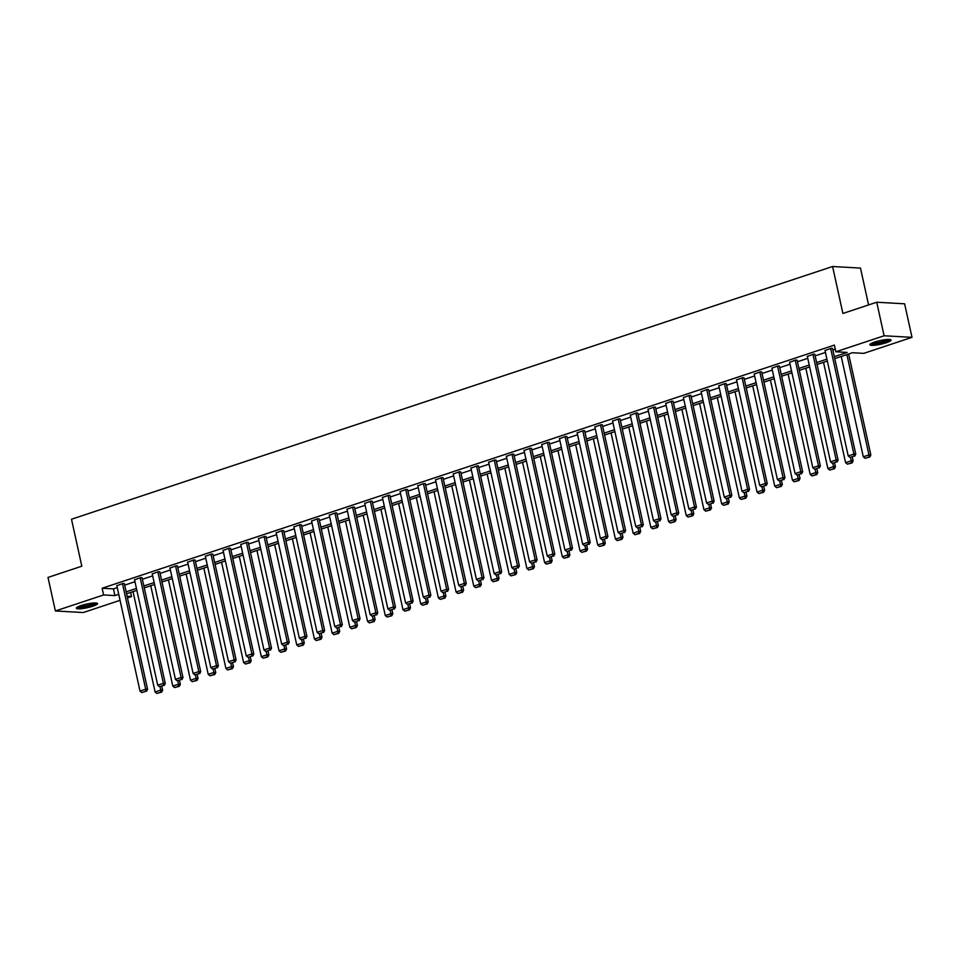<?xml version="1.0" encoding="UTF-8"?>
<svg xmlns="http://www.w3.org/2000/svg" width="960" height="960" viewBox="0 0 960 960"><rect width="100%" height="100%" fill="white"/><g stroke="black" fill="none" stroke-linecap="round" stroke-linejoin="round"><path stroke-width="1.44" d="M81.036 605.58A10.872 1.86 -12.4 0 1 91.764 603.18A10.872 1.86 -12.4 0 1 97.536 603.576A10.872 1.86 -12.4 0 1 92.796 606.24A10.872 1.86 -12.4 0 1 82.068 608.628A10.872 1.86 -12.4 0 1 76.296 608.244A10.872 1.86 -12.4 0 1 81.036 605.58M874.572 342.072A10.872 1.86 -12.4 0 1 885.3 339.672A10.872 1.86 -12.4 0 1 891.084 340.068A10.872 1.86 -12.4 0 1 886.344 342.732A10.872 1.86 -12.4 0 1 875.616 345.132A10.872 1.86 -12.4 0 1 869.844 344.736A10.872 1.86 -12.4 0 1 874.572 342.072M868.584 304.944L860.484 268.08L832.584 266.508L71.496 519.24L81.816 566.196L48 577.428L55.38 610.968L103.608 594.948L114.924 595.584L118.728 594.312M832.584 266.508L842.904 313.464L876.732 302.232L904.62 303.804L912 337.344L863.76 353.364L852.456 352.728L834.756 358.608M130.608 592.428L131.508 596.52L127.464 597.864M120.048 600.324L83.268 612.54L55.38 610.968M834.336 356.688L847.176 352.428L835.872 351.792L834.396 345.084L102.132 588.24L113.448 588.876L117.264 587.604M124.668 585.144L134.964 581.736M142.368 579.264L152.664 575.856M160.08 573.396L170.376 569.976M177.78 567.516L188.076 564.096M195.492 561.636L205.788 558.216M213.192 555.756L223.488 552.336M230.892 549.876L241.188 546.456M248.604 543.996L258.9 540.576M266.304 538.116L276.6 534.696M284.016 532.236L294.312 528.816M301.716 526.356L312.012 522.936M319.428 520.476L329.712 517.056M337.128 514.596L347.424 511.176M354.828 508.716L365.124 505.296M372.54 502.836L382.836 499.428M390.24 496.968L400.536 493.548M407.952 491.088L418.248 487.668M425.652 485.208L435.948 481.788M443.352 479.328L453.648 475.908M461.064 473.448L471.36 470.028M478.764 467.568L489.06 464.148M496.476 461.688L506.772 458.268M514.176 455.808L524.472 452.388M531.876 449.928L542.172 446.508M549.588 444.048L559.884 440.628M567.288 438.168L577.584 434.748M585 432.288L595.296 428.868M602.7 426.408L612.996 423M620.412 420.528L630.696 417.12M638.112 414.66L648.408 411.24M655.812 408.78L666.108 405.36M673.524 402.9L683.82 399.48M691.224 397.02L701.52 393.6M708.936 391.14L719.232 387.72M726.636 385.26L736.932 381.84M744.336 379.38L754.632 375.96M762.048 373.5L772.344 370.08M779.748 367.62L790.044 364.2M797.46 361.74L807.756 358.32M815.16 355.86L825.456 352.44M832.86 349.98L835.296 349.176M832.548 348.552L831.228 348.252L825.036 350.556M814.848 354.432L813.528 354.132L807.336 356.436M797.136 360.312L795.828 360.012L789.636 362.316M779.436 366.192L778.116 365.892L771.924 368.196M761.736 372.072L760.416 371.772L754.224 374.064M744.024 377.952L742.704 377.652L736.512 379.944M726.324 383.832L725.004 383.532L718.812 385.824M708.612 389.7L707.304 389.412L701.1 391.704M690.912 395.58L689.592 395.292L683.4 397.584M673.212 401.46L671.892 401.172L665.7 403.464M655.5 407.34L654.18 407.052L647.988 409.344M637.8 413.22L636.48 412.932L630.288 415.224M620.088 419.1L618.768 418.812L612.576 421.104M602.388 424.98L601.068 424.68L594.876 426.984M584.676 430.86L583.368 430.56L577.176 432.864M566.976 436.74L565.656 436.44L559.464 438.744M549.276 442.62L547.956 442.32L541.764 444.624M531.564 448.5L530.244 448.2L524.052 450.504M513.864 454.38L512.544 454.08L506.352 456.372M496.152 460.26L494.844 459.96L488.652 462.252M478.452 466.128L477.132 465.84L470.94 468.132M460.752 472.008L459.432 471.72L453.24 474.012M443.04 477.888L441.72 477.6L435.528 479.892M425.34 483.768L424.02 483.48L417.828 485.772M407.628 489.648L406.32 489.36L400.116 491.652M389.928 495.528L388.608 495.24L382.416 497.532M372.228 501.408L370.908 501.12L364.716 503.412M354.516 507.288L353.196 506.988L347.004 509.292M336.816 513.168L335.496 512.868L329.304 515.172M319.104 519.048L317.784 518.748L311.592 521.052M301.404 524.928L300.084 524.628L293.892 526.932M283.692 530.808L282.384 530.508L276.192 532.8M265.992 536.688L264.672 536.388L258.48 538.68M248.292 542.568L246.972 542.268L240.78 544.56M230.58 548.436L229.26 548.148L223.068 550.44M212.88 554.316L211.56 554.028L205.368 556.32M195.168 560.196L193.86 559.908L187.668 562.2M177.468 566.076L176.148 565.788L169.956 568.08M159.768 571.956L158.448 571.668L152.256 573.96M142.056 577.836L140.736 577.548L134.544 579.84M124.356 583.716L123.036 583.416L116.844 585.72M876.732 302.232L884.1 335.772L912 337.344M102.132 588.24L103.608 594.948M835.872 351.792L884.1 335.772M126.144 591.852L136.44 588.432M143.844 585.972L154.14 582.564M161.556 580.104L171.852 576.684M179.256 574.224L189.552 570.804M196.968 568.344L207.252 564.924M214.668 562.464L224.964 559.044M232.368 556.584L242.664 553.164M250.08 550.704L260.376 547.284M267.78 544.824L278.076 541.404M285.492 538.944L295.788 535.524M303.192 533.064L313.488 529.644M320.892 527.184L331.188 523.764M338.604 521.304L348.9 517.884M356.304 515.424L366.6 512.004M374.016 509.544L384.312 506.136M391.716 503.676L402.012 500.256M409.416 497.796L419.712 494.376M427.128 491.916L437.424 488.496M444.828 486.036L455.124 482.616M462.54 480.156L472.836 476.736M480.24 474.276L490.536 470.856M497.952 468.396L508.236 464.976M515.652 462.516L525.948 459.096M533.352 456.636L543.648 453.216M551.064 450.756L561.36 447.336M568.764 444.876L579.06 441.456M586.476 438.996L596.772 435.576M604.176 433.116L614.472 429.708M621.876 427.236L632.172 423.828M639.588 421.368L649.884 417.948M657.288 415.488L667.584 412.068M675 409.608L685.296 406.188M692.7 403.728L702.996 400.308M710.4 397.848L720.696 394.428M728.112 391.968L738.408 388.548M745.812 386.088L756.108 382.668M763.524 380.208L773.82 376.788M781.224 374.328L791.52 370.908M798.936 368.448L809.22 365.028M816.636 362.568L826.932 359.148M127.116 596.268L131.508 596.52M827.352 361.068L817.056 364.488M809.64 366.948L799.356 370.356M791.94 372.816L781.644 376.236M774.24 378.696L763.944 382.116M756.528 384.576L746.232 387.996M738.828 390.456L728.532 393.876M721.116 396.336L710.82 399.756M703.416 402.216L693.12 405.636M685.716 408.096L675.42 411.516M668.004 413.976L657.708 417.396M650.304 419.856L640.008 423.276M632.592 425.736L622.296 429.156M614.892 431.616L604.596 435.036M597.192 437.496L586.896 440.916M579.48 443.376L569.184 446.784M561.78 449.244L551.484 452.664M544.068 455.124L533.772 458.544M526.368 461.004L516.072 464.424M508.656 466.884L498.372 470.304M490.956 472.764L480.66 476.184M473.256 478.644L462.96 482.064M455.544 484.524L445.248 487.944M437.844 490.404L427.548 493.824M420.132 496.284L409.836 499.704M402.432 502.164L392.136 505.584M384.732 508.044L374.436 511.464M367.02 513.924L356.724 517.344M349.32 519.804L339.024 523.212M331.608 525.684L321.312 529.092M313.908 531.552L303.612 534.972M296.208 537.432L285.912 540.852M278.496 543.312L268.2 546.732M260.796 549.192L250.5 552.612M243.084 555.072L232.788 558.492M225.384 560.952L215.088 564.372M207.672 566.832L197.388 570.252M189.972 572.712L179.676 576.132M172.272 578.592L161.976 582.012M154.56 584.472L144.264 587.892M136.86 590.352L126.564 593.772M113.448 588.876L114.924 595.584M830.664 348.444L853.884 454.056L855.768 454.164L832.5 348.324M824.988 350.328L848.208 455.94L853.884 454.056L853.98 456.108L850.008 457.428L853.98 456.108M855.768 454.164L854.736 456.156M850.008 457.428L848.208 455.94M846.9 354.564L868.968 454.908L863.292 456.792L841.236 356.46M869.064 456.96L865.092 458.28L869.82 457.008L869.064 456.96L868.968 454.908L870.852 455.004L848.64 353.988M863.292 456.792L865.092 458.28M869.82 457.008L870.852 455.004M889.404 339.468A9.408 1.608 -12.4 0 1 876.132 343.68A9.408 1.608 -12.4 0 1 871.104 343.488M872.28 342.936A8.712 1.488 167.6 0 0 876.288 342.828A8.712 1.488 167.6 0 0 888.108 339.456M870.228 344.064A10.8 1.848 167.6 0 0 875.532 344.028A10.8 1.848 167.6 0 0 890.448 339.624M95.856 602.976A9.408 1.608 -12.4 0 1 91.764 605.124A9.408 1.608 -12.4 0 1 77.568 606.996M78.732 606.432A8.712 1.488 167.6 0 0 91.248 604.428A8.712 1.488 167.6 0 0 94.572 602.952M76.68 607.572A10.8 1.848 167.6 0 0 92.52 605.16A10.8 1.848 167.6 0 0 96.9 603.132M812.964 354.324L836.184 459.936L838.068 460.044L814.8 354.204M807.288 356.208L830.508 461.82L836.184 459.936L836.28 461.988L832.308 463.308L836.28 461.988M838.068 460.044L837.036 462.036M832.308 463.308L830.508 461.82M795.252 360.204L818.472 465.816L820.356 465.924L797.088 360.084M789.576 362.088L812.796 467.7L818.472 465.816L818.568 467.868L814.596 469.188L818.568 467.868M820.356 465.924L819.324 467.916M814.596 469.188L812.796 467.7M850.536 457.464L851.256 460.776L845.58 462.672L823.524 362.328M851.364 462.84L847.38 464.16L852.108 462.888L851.364 462.84L851.256 460.776L853.14 460.884L852.288 456.972M845.58 462.672L847.38 464.16M852.108 462.888L853.14 460.884M832.824 463.344L833.556 466.656L827.88 468.54L805.824 368.208M833.652 468.72L829.68 470.04L834.408 468.756L833.652 468.72L833.556 466.656L835.44 466.764L834.576 462.852M827.88 468.54L829.68 470.04M834.408 468.756L835.44 466.764M777.552 366.084L800.772 471.696L802.656 471.792L779.388 365.964M771.876 367.968L795.096 473.58L800.772 471.696L800.868 473.748L796.896 475.068L800.868 473.748M802.656 471.792L801.624 473.796M796.896 475.068L795.096 473.58M759.84 371.964L783.06 477.576L784.956 477.672L761.676 371.844M754.176 373.848L777.396 479.46L783.06 477.576L783.168 479.628L779.196 480.948L783.168 479.628M784.956 477.672L783.912 479.676M779.196 480.948L777.396 479.46M742.14 377.844L765.36 483.444L767.244 483.552L743.976 377.724M736.464 379.728L759.684 485.328L765.36 483.444L765.456 485.508L761.484 486.828L765.456 485.508M767.244 483.552L766.212 485.556M761.484 486.828L759.684 485.328M815.124 469.224L815.856 472.536L810.18 474.42L788.112 374.088M815.952 474.6L811.98 475.92L816.708 474.636L815.952 474.6L815.856 472.536L817.74 472.644L816.876 468.732M810.18 474.42L811.98 475.92M816.708 474.636L817.74 472.644M797.412 475.092L798.144 478.416L792.468 480.3L770.412 379.968M798.24 480.48L794.268 481.8L798.996 480.516L798.24 480.48L798.144 478.416L800.028 478.524L799.164 474.612M792.468 480.3L794.268 481.8M798.996 480.516L800.028 478.524M779.712 480.972L780.444 484.296L774.768 486.18L752.712 385.848M780.54 486.36L776.568 487.68L781.296 486.396L780.54 486.36L780.444 484.296L782.328 484.404L781.464 480.48M774.768 486.18L776.568 487.68M781.296 486.396L782.328 484.404M762 486.852L762.732 490.176L757.056 492.06L735 391.728M762.828 492.24L758.856 493.56L763.584 492.276L762.828 492.24L762.732 490.176L764.616 490.284L763.764 486.36M757.056 492.06L758.856 493.56M763.584 492.276L764.616 490.284M744.3 492.732L745.032 496.056L739.356 497.94L717.3 397.608M745.128 498.12L741.156 499.428L745.884 498.156L745.128 498.12L745.032 496.056L746.916 496.164L746.052 492.24M739.356 497.94L741.156 499.428M745.884 498.156L746.916 496.164M726.6 498.612L727.32 501.936L721.656 503.82L699.588 403.488M727.428 504L723.456 505.308L728.172 504.036L727.428 504L727.32 501.936L729.216 502.044L728.352 498.12M721.656 503.82L723.456 505.308M728.172 504.036L729.216 502.044M708.888 504.492L709.62 507.816L703.944 509.7L681.888 409.368M709.716 509.868L705.744 511.188L710.472 509.916L709.716 509.868L709.62 507.816L711.504 507.924L710.64 504M703.944 509.7L705.744 511.188M710.472 509.916L711.504 507.924M691.188 510.372L691.92 513.696L686.244 515.58L664.176 415.248M692.016 515.748L688.044 517.068L692.772 515.796L692.016 515.748L691.92 513.696L693.804 513.804L692.94 509.88M686.244 515.58L688.044 517.068M692.772 515.796L693.804 513.804M673.476 516.252L674.208 519.576L668.532 521.46L646.476 421.128M674.304 521.628L670.332 522.948L675.06 521.676L674.304 521.628L674.208 519.576L676.092 519.684L675.24 515.76M668.532 521.46L670.332 522.948M675.06 521.676L676.092 519.684M655.776 522.132L656.508 525.456L650.832 527.34L628.776 427.008M656.604 527.508L652.632 528.828L657.36 527.556L656.604 527.508L656.508 525.456L658.392 525.564L657.528 521.64M650.832 527.34L652.632 528.828M657.36 527.556L658.392 525.564M638.076 528.012L638.796 531.336L633.132 533.22L611.064 432.888M638.904 533.388L634.932 534.708L639.648 533.436L638.904 533.388L638.796 531.336L640.692 531.432L639.828 527.52M633.132 533.22L634.932 534.708M639.648 533.436L640.692 531.432M620.364 533.892L621.096 537.216L615.42 539.1L593.364 438.756M621.192 539.268L617.22 540.588L621.948 539.316L621.192 539.268L621.096 537.216L622.98 537.312L622.116 533.4M615.42 539.1L617.22 540.588M621.948 539.316L622.98 537.312M602.664 539.772L603.396 543.084L597.72 544.968L575.652 444.636M603.492 545.148L599.52 546.468L604.248 545.196L603.492 545.148L603.396 543.084L605.28 543.192L604.416 539.28M597.72 544.968L599.52 546.468M604.248 545.196L605.28 543.192M584.952 545.652L585.684 548.964L580.008 550.848L557.952 450.516M585.78 551.028L581.808 552.348L586.536 551.064L585.78 551.028L585.684 548.964L587.568 549.072L586.704 545.16M580.008 550.848L581.808 552.348M586.536 551.064L587.568 549.072M567.252 551.532L567.984 554.844L562.308 556.728L540.252 456.396M568.08 556.908L564.108 558.228L568.836 556.944L568.08 556.908L567.984 554.844L569.868 554.952L569.004 551.04M562.308 556.728L564.108 558.228M568.836 556.944L569.868 554.952M549.552 557.4L550.272 560.724L544.596 562.608L522.54 462.276M550.38 562.788L546.408 564.108L551.124 562.824L550.38 562.788L550.272 560.724L552.156 560.832L551.304 556.908M544.596 562.608L546.408 564.108M551.124 562.824L552.156 560.832M531.84 563.28L532.572 566.604L526.896 568.488L504.84 468.156M532.668 568.668L528.696 569.988L533.424 568.704L532.668 568.668L532.572 566.604L534.456 566.712L533.592 562.788M526.896 568.488L528.696 569.988M533.424 568.704L534.456 566.712M514.14 569.16L514.872 572.484L509.196 574.368L487.128 474.036M514.968 574.548L510.996 575.868L515.724 574.584L514.968 574.548L514.872 572.484L516.756 572.592L515.892 568.668M509.196 574.368L510.996 575.868M515.724 574.584L516.756 572.592M496.428 575.04L497.16 578.364L491.484 580.248L469.428 479.916M497.256 580.428L493.284 581.736L498.012 580.464L497.256 580.428L497.16 578.364L499.044 578.472L498.18 574.548M491.484 580.248L493.284 581.736M498.012 580.464L499.044 578.472M724.44 383.724L747.66 489.324L749.544 489.432L726.276 383.604M718.764 385.608L741.984 491.208L747.66 489.324L747.756 491.388L743.784 492.708L747.756 491.388M749.544 489.432L748.512 491.424M743.784 492.708L741.984 491.208M706.728 389.604L729.948 495.204L731.832 495.312L708.564 389.484M701.052 391.488L724.272 497.088L729.948 495.204L730.044 497.268L726.072 498.588L730.044 497.268M731.832 495.312L730.8 497.304M726.072 498.588L724.272 497.088M689.028 395.484L712.248 501.084L714.132 501.192L690.864 395.364M683.352 397.368L706.572 502.968L712.248 501.084L712.344 503.148L708.372 504.468L712.344 503.148M714.132 501.192L713.1 503.184M708.372 504.468L706.572 502.968M671.316 401.352L694.536 506.964L696.42 507.072L673.152 401.244M665.652 403.248L688.86 508.848L694.536 506.964L694.644 509.028L690.66 510.348L694.644 509.028M696.42 507.072L695.388 509.064M690.66 510.348L688.86 508.848M653.616 407.232L676.836 512.844L678.72 512.952L655.452 407.124M647.94 409.116L671.16 514.728L676.836 512.844L676.932 514.908L672.96 516.228L676.932 514.908M678.72 512.952L677.688 514.944M672.96 516.228L671.16 514.728M635.916 413.112L659.136 518.724L661.02 518.832L637.752 413.004M630.24 414.996L653.46 520.608L659.136 518.724L659.232 520.788L655.26 522.096L659.232 520.788M661.02 518.832L659.988 520.824M655.26 522.096L653.46 520.608M618.204 418.992L641.424 524.604L643.308 524.712L620.04 418.884M612.528 420.876L635.748 526.488L641.424 524.604L641.52 526.656L637.548 527.976L641.52 526.656M643.308 524.712L642.276 526.704M637.548 527.976L635.748 526.488M600.504 424.872L623.724 530.484L625.608 530.592L602.34 424.752M594.828 426.756L618.048 532.368L623.724 530.484L623.82 532.536L619.848 533.856L623.82 532.536M625.608 530.592L624.576 532.584M619.848 533.856L618.048 532.368M582.792 430.752L606.012 536.364L607.896 536.472L584.628 430.632M577.116 432.636L600.336 538.248L606.012 536.364L606.108 538.416L602.136 539.736L606.108 538.416M607.896 536.472L606.864 538.464M602.136 539.736L600.336 538.248M565.092 436.632L588.312 542.244L590.196 542.352L566.928 436.512M559.416 438.516L582.636 544.128L588.312 542.244L588.408 544.296L584.436 545.616L588.408 544.296M590.196 542.352L589.164 544.344M584.436 545.616L582.636 544.128M547.392 442.512L570.6 548.124L572.496 548.22L549.228 442.392M541.716 444.396L564.936 550.008L570.6 548.124L570.708 550.176L566.736 551.496L570.708 550.176M572.496 548.22L571.452 550.224M566.736 551.496L564.936 550.008M529.68 448.392L552.9 554.004L554.784 554.1L531.516 448.272M524.004 450.276L547.224 555.888L552.9 554.004L552.996 556.056L549.024 557.376L552.996 556.056M554.784 554.1L553.752 556.104M549.024 557.376L547.224 555.888M511.98 454.272L535.2 559.872L537.084 559.98L513.816 454.152M506.304 456.156L529.524 561.756L535.2 559.872L535.296 561.936L531.324 563.256L535.296 561.936M537.084 559.98L536.052 561.984M531.324 563.256L529.524 561.756M494.268 460.152L517.488 565.752L519.372 565.86L496.104 460.032M488.592 462.036L511.812 567.636L517.488 565.752L517.584 567.816L513.612 569.136L517.584 567.816M519.372 565.86L518.34 567.852M513.612 569.136L511.812 567.636M476.568 466.032L499.788 571.632L501.672 571.74L478.404 465.912M470.892 467.916L494.112 573.516L499.788 571.632L499.884 573.696L495.912 575.016L499.884 573.696M501.672 571.74L500.64 573.732M495.912 575.016L494.112 573.516M458.856 471.912L482.076 577.512L483.972 577.62L460.692 471.792M453.192 473.796L476.412 579.396L482.076 577.512L482.184 579.576L478.212 580.896L482.184 579.576M483.972 577.62L482.928 579.612M478.212 580.896L476.412 579.396M441.156 477.792L464.376 583.392L466.26 583.5L442.992 477.672M435.48 479.676L458.7 585.276L464.376 583.392L464.472 585.456L460.5 586.776L464.472 585.456M466.26 583.5L465.228 585.492M460.5 586.776L458.7 585.276M423.456 483.66L446.676 589.272L448.56 589.38L425.292 483.552M417.78 485.544L441 591.156L446.676 589.272L446.772 591.336L442.8 592.656L446.772 591.336M448.56 589.38L447.528 591.372M442.8 592.656L441 591.156M405.744 489.54L428.964 595.152L430.848 595.26L407.58 489.432M400.068 491.424L423.288 597.036L428.964 595.152L429.06 597.216L425.088 598.524L429.06 597.216M430.848 595.26L429.816 597.252M425.088 598.524L423.288 597.036M388.044 495.42L411.264 601.032L413.148 601.14L389.88 495.312M382.368 497.304L405.588 602.916L411.264 601.032L411.36 603.084L407.388 604.404L411.36 603.084M413.148 601.14L412.116 603.132M407.388 604.404L405.588 602.916M478.728 580.92L479.46 584.244L473.784 586.128L451.728 485.796M479.556 586.296L475.584 587.616L480.312 586.344L479.556 586.296L479.46 584.244L481.344 584.352L480.48 580.428M473.784 586.128L475.584 587.616M480.312 586.344L481.344 584.352M461.016 586.8L461.748 590.124L456.072 592.008L434.016 491.676M461.844 592.176L457.872 593.496L462.6 592.224L461.844 592.176L461.748 590.124L463.632 590.232L462.78 586.308M456.072 592.008L457.872 593.496M462.6 592.224L463.632 590.232M443.316 592.68L444.048 596.004L438.372 597.888L416.316 497.556M444.144 598.056L440.172 599.376L444.9 598.104L444.144 598.056L444.048 596.004L445.932 596.112L445.068 592.188M438.372 597.888L440.172 599.376M444.9 598.104L445.932 596.112M425.616 598.56L426.336 601.884L420.672 603.768L398.604 503.436M426.444 603.936L422.472 605.256L427.188 603.984L426.444 603.936L426.336 601.884L428.232 601.992L427.368 598.068M420.672 603.768L422.472 605.256M427.188 603.984L428.232 601.992M370.332 501.3L393.552 606.912L395.436 607.02L372.168 501.18M364.668 503.184L387.876 608.796L393.552 606.912L393.66 608.964L389.688 610.284L393.66 608.964M395.436 607.02L394.404 609.012M389.688 610.284L387.876 608.796M352.632 507.18L375.852 612.792L377.736 612.9L354.468 507.06M346.956 509.064L370.176 614.676L375.852 612.792L375.948 614.844L371.976 616.164L375.948 614.844M377.736 612.9L376.704 614.892M371.976 616.164L370.176 614.676M334.932 513.06L358.152 618.672L360.036 618.78L336.768 512.94M329.256 514.944L352.476 620.556L358.152 618.672L358.248 620.724L354.276 622.044L358.248 620.724M360.036 618.78L359.004 620.772M354.276 622.044L352.476 620.556M317.22 518.94L340.44 624.552L342.324 624.648L319.056 518.82M311.544 520.824L334.764 626.436L340.44 624.552L340.536 626.604L336.564 627.924L340.536 626.604M342.324 624.648L341.292 626.652M336.564 627.924L334.764 626.436M299.52 524.82L322.74 630.432L324.624 630.528L301.356 524.7M293.844 526.704L317.064 632.316L322.74 630.432L322.836 632.484L318.864 633.804L322.836 632.484M324.624 630.528L323.592 632.532M318.864 633.804L317.064 632.316M281.808 530.7L305.028 636.3L306.912 636.408L283.644 530.58M276.132 532.584L299.352 638.196L305.028 636.3L305.124 638.364L301.152 639.684L305.124 638.364M306.912 636.408L305.88 638.412M301.152 639.684L299.352 638.196M264.108 536.58L287.328 642.18L289.212 642.288L265.944 536.46M258.432 538.464L281.652 644.064L287.328 642.18L287.424 644.244L283.452 645.564L287.424 644.244M289.212 642.288L288.18 644.28M283.452 645.564L281.652 644.064M246.408 542.46L269.628 648.06L271.512 648.168L248.244 542.34M240.732 544.344L263.952 649.944L269.628 648.06L269.724 650.124L265.752 651.444L269.724 650.124M271.512 648.168L270.468 650.16M265.752 651.444L263.952 649.944M407.904 604.44L408.636 607.764L402.96 609.648L380.904 509.316M408.732 609.816L404.76 611.136L409.488 609.864L408.732 609.816L408.636 607.764L410.52 607.86L409.656 603.948M402.96 609.648L404.76 611.136M409.488 609.864L410.52 607.86M390.204 610.32L390.936 613.644L385.26 615.528L363.192 515.184M391.032 615.696L387.06 617.016L391.788 615.744L391.032 615.696L390.936 613.644L392.82 613.74L391.956 609.828M385.26 615.528L387.06 617.016M391.788 615.744L392.82 613.74M372.492 616.2L373.224 619.512L367.548 621.396L345.492 521.064M373.32 621.576L369.348 622.896L374.076 621.624L373.32 621.576L373.224 619.512L375.108 619.62L374.256 615.708M367.548 621.396L369.348 622.896M374.076 621.624L375.108 619.62M354.792 622.08L355.524 625.392L349.848 627.276L327.792 526.944M355.62 627.456L351.648 628.776L356.376 627.492L355.62 627.456L355.524 625.392L357.408 625.5L356.544 621.588M349.848 627.276L351.648 628.776M356.376 627.492L357.408 625.5M337.092 627.96L337.812 631.272L332.148 633.156L310.08 532.824M337.92 633.336L333.948 634.656L338.664 633.372L337.92 633.336L337.812 631.272L339.708 631.38L338.844 627.468M332.148 633.156L333.948 634.656M338.664 633.372L339.708 631.38M319.38 633.828L320.112 637.152L314.436 639.036L292.38 538.704M320.208 639.216L316.236 640.536L320.964 639.252L320.208 639.216L320.112 637.152L321.996 637.26L321.132 633.348M314.436 639.036L316.236 640.536M320.964 639.252L321.996 637.26M301.68 639.708L302.412 643.032L296.736 644.916L274.668 544.584M302.508 645.096L298.536 646.416L303.264 645.132L302.508 645.096L302.412 643.032L304.296 643.14L303.432 639.216M296.736 644.916L298.536 646.416M303.264 645.132L304.296 643.14M283.968 645.588L284.7 648.912L279.024 650.796L256.968 550.464M284.796 650.976L280.824 652.296L285.552 651.012L284.796 650.976L284.7 648.912L286.584 649.02L285.72 645.096M279.024 650.796L280.824 652.296M285.552 651.012L286.584 649.02M228.696 548.34L251.916 653.94L253.8 654.048L230.532 548.22M223.02 550.224L246.24 655.824L251.916 653.94L252.012 656.004L248.04 657.324L252.012 656.004M253.8 654.048L252.768 656.04M248.04 657.324L246.24 655.824M266.268 651.468L267 654.792L261.324 656.676L239.268 556.344M267.096 656.856L263.124 658.164L267.852 656.892L267.096 656.856L267 654.792L268.884 654.9L268.02 650.976M261.324 656.676L263.124 658.164M267.852 656.892L268.884 654.9M210.996 554.22L234.216 659.82L236.1 659.928L212.832 554.1M205.32 556.104L228.54 661.704L234.216 659.82L234.312 661.884L230.34 663.204L234.312 661.884M236.1 659.928L235.068 661.92M230.34 663.204L228.54 661.704M248.568 657.348L249.288 660.672L243.612 662.556L221.556 562.224M249.396 662.724L245.424 664.044L250.14 662.772L249.396 662.724L249.288 660.672L251.172 660.78L250.32 656.856M243.612 662.556L245.424 664.044M250.14 662.772L251.172 660.78M193.284 560.088L216.504 665.7L218.388 665.808L195.12 559.98M187.608 561.972L210.828 667.584L216.504 665.7L216.6 667.764L212.628 669.084L216.6 667.764M218.388 665.808L217.356 667.8M212.628 669.084L210.828 667.584M230.856 663.228L231.588 666.552L225.912 668.436L203.856 568.104M231.684 668.604L227.712 669.924L232.44 668.652L231.684 668.604L231.588 666.552L233.472 666.66L232.608 662.736M225.912 668.436L227.712 669.924M232.44 668.652L233.472 666.66M175.584 565.968L198.804 671.58L200.688 671.688L177.42 565.86M169.908 567.852L193.128 673.464L198.804 671.58L198.9 673.644L194.928 674.952L198.9 673.644M200.688 671.688L199.656 673.68M194.928 674.952L193.128 673.464M213.156 669.108L213.888 672.432L208.212 674.316L186.144 573.984M213.984 674.484L210.012 675.804L214.74 674.532L213.984 674.484L213.888 672.432L215.772 672.54L214.908 668.616M208.212 674.316L210.012 675.804M214.74 674.532L215.772 672.54M157.872 571.848L181.092 677.46L182.988 677.568L159.708 571.74M152.208 573.732L175.428 679.344L181.092 677.46L181.2 679.524L177.228 680.832L181.2 679.524M182.988 677.568L181.944 679.56M177.228 680.832L175.428 679.344M195.444 674.988L196.176 678.312L190.5 680.196L168.444 579.864M196.272 680.364L192.3 681.684L197.028 680.412L196.272 680.364L196.176 678.312L198.06 678.42L197.196 674.496M190.5 680.196L192.3 681.684M197.028 680.412L198.06 678.42M140.172 577.728L163.392 683.34L165.276 683.448L142.008 577.608M134.496 579.612L157.716 685.224L163.392 683.34L163.488 685.392L159.516 686.712L163.488 685.392M165.276 683.448L164.244 685.44M159.516 686.712L157.716 685.224M177.744 680.868L178.476 684.192L172.8 686.076L150.744 585.744M178.572 686.244L174.6 687.564L179.328 686.292L178.572 686.244L178.476 684.192L180.36 684.288L179.496 680.376M172.8 686.076L174.6 687.564M179.328 686.292L180.36 684.288M122.472 583.608L145.692 689.22L147.576 689.328L124.308 583.488M116.796 585.492L140.016 691.104L145.692 689.22L145.788 691.272L141.816 692.592L145.788 691.272M147.576 689.328L146.544 691.32M141.816 692.592L140.016 691.104M160.032 686.748L160.764 690.072L155.088 691.956L133.032 591.624M160.86 692.124L156.888 693.444L161.616 692.172L160.86 692.124L160.764 690.072L162.648 690.168L161.796 686.256M155.088 691.956L156.888 693.444M161.616 692.172L162.648 690.168"/></g></svg>
